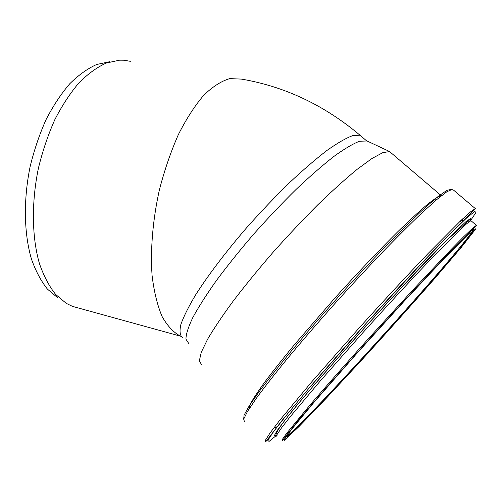 <?xml version="1.0" encoding="UTF-8"?>
<svg xmlns="http://www.w3.org/2000/svg" width="502" height="502" viewBox="0 0 502 502"><rect width="100%" height="100%" fill="white"/><g stroke="black" fill="none" stroke-linecap="round" stroke-linejoin="round"><path stroke-width="0.75" d="M130.363 61.307L123.63 60.209L119.639 60.171L106.33 63.026C97.162 67.174 88.07 73.75 79.059 82.736C70.261 93.058 62.198 105.345 54.85 119.614C48.098 134.781 42.626 150.939 38.441 168.076C31.281 202.701 31.896 237.553 39.476 263.713C43.793 276.037 49.158 286.247 55.584 294.36L66.208 303.333L72.476 306.377L78.613 308.071M57.937 297.962L47.445 289.127C41.089 281.183 35.774 271.205 31.5 259.201C23.971 233.719 23.261 199.915 30.183 166.375C34.243 149.772 39.564 134.122 46.146 119.426C53.319 105.602 61.219 93.686 69.834 83.671C78.682 74.942 87.624 68.548 96.654 64.501L109.787 61.69M188.595 343.286L185.935 339.107C186.01 334.2 188.3 327.034 192.787 317.609C198.591 306.948 206.491 294.555 216.494 280.423C227.563 265.558 239.943 250.14 253.642 234.177C267.761 218.32 281.923 203.385 296.13 189.373C309.947 176.302 322.573 165.302 333.993 156.367C344.435 148.837 352.944 143.792 359.52 141.231L367.081 140.993M201.591 364.741L199.338 360.856L201.233 352.366L207.571 339.264C213.99 328.346 222.587 315.545 233.367 300.855C245.246 285.349 258.455 269.185 272.994 252.368C287.941 235.626 302.857 219.788 317.735 204.866C332.167 190.911 345.257 179.101 357.016 169.425L371.932 158.519L382.869 152.608L389.602 151.585L391.761 153.424M362.5 137.341L360.003 135.201L352.9 135.546C346.217 137.994 337.614 142.926 327.091 150.355C315.595 159.19 302.919 170.103 289.064 183.098C274.845 197.048 260.689 211.938 246.595 227.782C225.988 251.69 208.311 275.002 195.905 294.417C188.652 306.527 183.638 316.561 180.858 324.524C179.365 331.163 179.929 335.524 182.559 337.601M241.337 79.09L229.728 78.632C221.357 81.067 212.71 86.601 203.781 95.229C194.876 105.633 186.424 118.717 178.417 134.48C170.9 151.51 164.568 169.933 159.423 189.737C152.752 219.807 150.255 249.82 152.081 275.504C154.039 291.656 157.364 305.304 162.058 316.455C167.392 325.949 173.56 332.525 180.557 336.189L180.94 336.34M297.912 426.581L289.365 434.952M476.392 225.316L448.091 253.981C427.679 275.297 398.632 306.684 369.535 338.969L329.036 384.557L299.054 419.484L282.068 441.063L282.293 439.488L286.767 433.201L308.918 406.325C324.844 387.701 345.69 363.994 368.562 338.53L413.623 289.165L450.583 250.015L463.547 236.875L472.175 228.636L476.392 225.316L471.491 221.137M473.825 230.437L472.495 232.219M298.96 426.618L284.044 440.587L287.395 434.035L311.993 404.292L354.732 355.535L404.769 300.29L447.583 254.602L472.344 229.853L475.909 228.761L461.225 247.467L433.703 279.645C410.918 305.592 386.891 332.424 361.628 360.147L326.676 397.816L298.96 426.618M276.985 436.263L277.048 434.537L281.365 428.112L290.106 416.867L320.194 381.049L362.519 333.077C385.536 307.525 408.408 282.758 427.691 262.477L457.768 231.918L466.546 223.829L470.926 220.654L467.695 221.388L445.312 241.562L389.345 300.51L354.487 338.969L313.894 385.31C285.512 417.959 273.05 434.895 276.52 436.119M276.84 434.952L274.186 435.931L276.853 430.973L285.255 419.741L299.399 402.359L318.757 379.562L368.035 323.834L418.693 268.953L439.62 247.166L455.678 231.133L466.157 221.489L470.889 218.27L470.167 221.043M276.746 435.159L269.059 441.415L267.773 440.417L273.822 431.281L287.633 413.742L308.83 388.441L366.755 322.686L426.587 258.091L449.874 234.164L466.157 218.414L474.766 211.348L475.909 212.528L470.368 220.924M475.312 208.594L434.814 249.406C411.194 273.96 380.284 307.4 350.798 340.4L310.6 386.289L281.829 420.751L265.665 441.867L265.614 439.915L270.107 432.925L279.382 420.745L311.66 381.928L357.437 329.864C382.405 302.122 407.26 275.278 428.212 253.378L460.905 220.522L470.474 211.907L475.312 208.594L453.57 190.132M470.324 218.445L468.404 221.049M244.461 421.749L243.702 419.132L247.461 411.508L255.995 398.751C264.039 387.77 274.362 374.555 286.962 359.112C300.679 342.64 315.67 325.227 331.916 306.854C348.482 288.43 364.759 270.804 380.748 253.974C396.109 238.105 409.783 224.457 421.774 213.03L436.577 199.727L446.811 191.777L452.503 189.229M243.69 419.176L244.054 415.223L249.055 406.174L258.875 392.006C267.773 380.121 278.861 366.14 292.133 350.057C306.44 333.083 321.801 315.413 338.216 297.058C363.04 269.662 387.349 244.167 407.473 224.344L425.037 207.728L438.302 196.32L446.918 190.302L450.871 189.499M248.735 409.437L249.877 404.876C252.556 399.711 257.394 392.282 264.378 382.593C272.586 371.662 282.632 358.993 294.517 344.579L335.487 297.372C357.537 272.975 379.336 250.034 397.854 231.667C409.481 220.378 419.27 211.348 427.227 204.578C433.979 199.219 438.641 196.226 441.214 195.604L389.602 151.585M462.668 218.866L460.56 221.815M277.11 426.938L276.502 427.478M276.859 426.8C275.065 428.011 274.249 428.118 274.425 427.114M462.016 219.474C463.007 219.192 462.988 220.02 461.94 221.953M472.551 230.575C467.098 242.83 346.029 378.182 301.2 422.853C293.25 430.823 288.349 435.316 286.498 436.345M286.084 435.774L286.567 434.87M301.332 423.926L287.031 437.286L290.47 430.735L314.384 401.845L355.648 354.776L403.872 301.539L445.211 257.407L469.276 233.33L472.928 232.049L458.853 250.015L432.203 281.183C410.071 306.389 386.709 332.481 362.124 359.451L328.164 396.047L301.332 423.926M366.454 140.723L359.99 135.195C324.261 105.144 284.697 86.438 241.286 79.078M72.476 306.377L180.563 336.189M366.724 140.824L390.01 151.723M436.426 199.852L434.996 198.629M472.947 230.299C472.595 233.292 463.145 245.465 444.596 266.826L410.222 306.126C385.379 333.962 359.551 362.306 332.738 391.152L301.457 423.707C294.097 430.961 289.811 434.889 288.587 435.504L286.46 436.414"/></g></svg>
